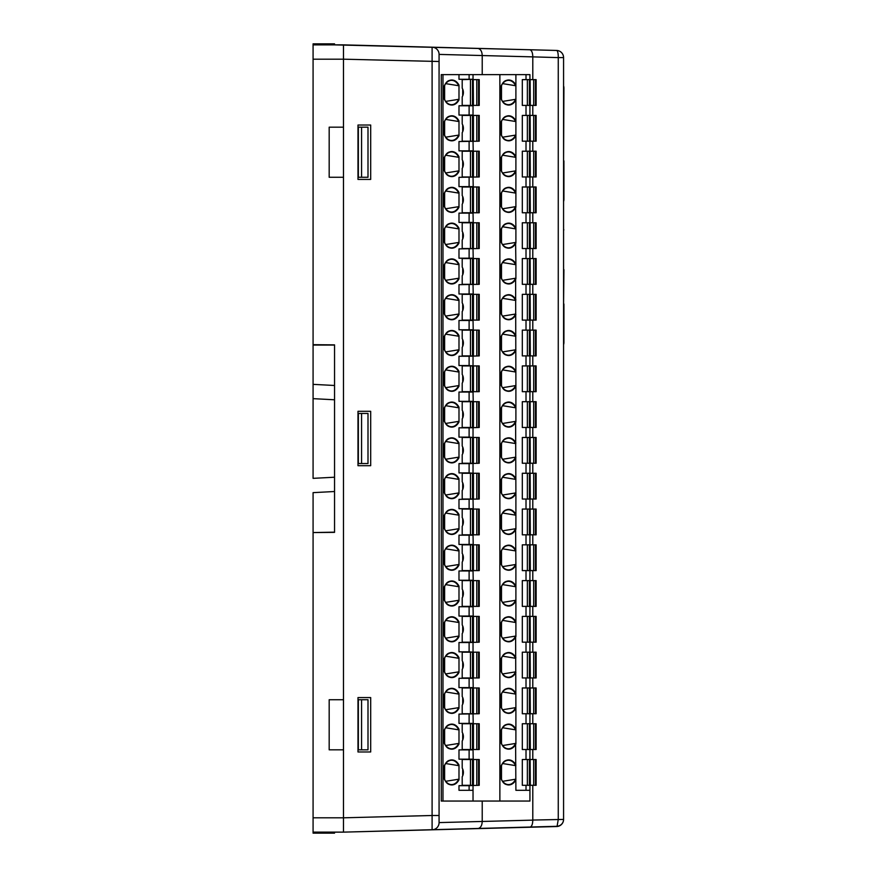 <?xml version="1.0" encoding="UTF-8"?>
<svg xmlns="http://www.w3.org/2000/svg" width="877" height="877" viewBox="0 0 877 877"><rect width="100%" height="100%" fill="white"/><g stroke="black" fill="none" stroke-linecap="round" stroke-linejoin="round"><path stroke-width="1.32" d="M313.078 43.85L313.078 44.87L334.543 44.87L334.543 43.85L313.078 43.85M439.07 61.5L439.07 815.5L432.098 815.5L432.098 47.194A7.159 7.159 0 0 1 439.07 54.352L439.07 61.5L343.488 59.187L313.078 59.187L313.078 44.87L343.488 44.87L343.488 127.176L329.182 127.176L329.182 177.275L343.488 177.275L343.488 699.725L329.182 699.725L329.182 749.824L343.488 749.824L343.488 832.13L313.078 832.13L313.078 833.15L334.543 833.15L334.543 832.13M334.543 532.372L313.078 532.558L313.078 817.813L343.488 817.813L432.098 815.5L432.098 829.806L343.488 832.13L343.488 817.813M334.543 344.869L313.078 344.683L313.078 59.187M313.078 345.078L334.543 345.078L334.543 385.485L313.078 384.356L313.078 398.651L313.078 344.683M313.078 532.558L334.543 532.164L334.543 477.22L313.078 478.349L313.078 398.651L334.543 399.78L334.543 385.485M313.078 832.13L313.078 817.813M325.608 344.793L323.383 344.771M325.608 532.449L323.383 532.471M334.543 44.87L529.752 49.748C531.67 50.219 532.69 52.598 532.788 56.873L482.218 55.547C482.01 51.261 480.497 48.871 477.68 48.388M343.488 59.187L343.488 44.87L556.632 50.46A7.126 7.126 0 0 1 563.571 57.575L563.571 57.608A7.159 7.159 0 0 0 556.599 50.449A7.159 1.853 91.5 0 1 558.265 57.608L532.788 56.873M334.543 491.515L313.078 492.644L313.078 532.164M334.543 477.22L334.543 399.78M563.571 269.656L563.571 230.651M563.922 269.656L563.571 304.012M563.922 304.012L563.922 343.017M563.571 229.182A3.223 3.223 0 0 1 563.845 229.938L563.571 229.938M563.571 343.729L563.845 343.729A3.223 3.223 0 0 1 563.571 344.497M563.922 87.525L563.571 160.875M563.922 160.875L563.922 199.879M563.571 200.592L563.845 200.592A3.223 3.223 0 0 1 563.571 201.359M563.571 86.045A3.223 3.223 0 0 1 563.845 86.801L563.571 86.801M445.768 369.93L458.715 372.001L458.989 371.431L458.989 386.154A12.519 8.858 -90 0 1 449.09 390.703A12.519 8.858 -90 0 1 442.973 378.798L442.973 801.052L441.284 801.052L441.284 74.633L442.973 74.633L442.973 343.017A12.519 8.858 -90 0 1 449.09 331.1A12.519 8.858 -90 0 1 458.989 335.65L458.989 350.372A12.519 8.858 -90 0 1 449.09 354.922A12.519 8.858 -90 0 1 442.973 343.017A12.168 8.606 90 0 0 451.578 355.174A12.168 8.606 90 0 0 458.715 349.802L445.768 351.874M445.768 763.56L458.715 765.632A12.168 8.606 90 0 0 451.578 760.26A12.168 8.606 90 0 0 442.973 772.418L442.973 772.418A12.519 8.858 -90 0 1 449.09 760.512A12.519 8.858 -90 0 1 458.989 765.062L458.989 779.785A12.519 8.858 -90 0 1 449.09 784.334A12.519 8.858 -90 0 1 442.973 772.418A12.168 8.606 90 0 0 451.578 784.586A12.168 8.606 90 0 0 458.715 779.214L445.768 781.286M445.768 727.767L458.715 729.839A12.168 8.606 90 0 0 451.578 724.468A12.168 8.606 90 0 0 442.973 736.636L442.973 736.636A12.519 8.858 -90 0 1 449.09 724.731A12.519 8.858 -90 0 1 458.989 729.269L458.989 744.003A12.519 8.858 -90 0 1 449.09 748.552A12.519 8.858 -90 0 1 442.973 736.636A12.168 8.606 90 0 0 451.578 748.805A12.168 8.606 90 0 0 458.715 743.433L458.989 744.003M445.768 691.986L458.715 694.058A12.168 8.606 90 0 0 451.578 688.686A12.168 8.606 90 0 0 442.973 700.855L442.973 700.855A12.519 8.858 -90 0 1 449.09 688.938A12.519 8.858 -90 0 1 458.989 693.488L458.989 708.221A12.519 8.858 -90 0 1 449.09 712.76A12.519 8.858 -90 0 1 442.973 700.855A12.168 8.606 90 0 0 451.578 713.023A12.168 8.606 90 0 0 458.715 707.651L445.768 709.723M445.768 656.204L458.715 658.276A12.168 8.606 90 0 0 451.578 652.905A12.168 8.606 90 0 0 442.973 665.073L442.973 665.073A12.519 8.858 -90 0 1 449.09 653.157A12.519 8.858 -90 0 1 458.989 657.706L458.989 672.429A12.519 8.858 -90 0 1 449.09 676.978A12.519 8.858 -90 0 1 442.973 665.073A12.168 8.606 90 0 0 451.578 677.23A12.168 8.606 90 0 0 458.715 671.859L458.989 672.429M445.768 620.423L458.715 622.495A12.168 8.606 90 0 0 451.578 617.123A12.168 8.606 90 0 0 442.973 629.28L442.973 629.28A12.519 8.858 -90 0 1 449.09 617.375A12.519 8.858 -90 0 1 458.989 621.925L458.989 636.647A12.519 8.858 -90 0 1 449.09 641.197A12.519 8.858 -90 0 1 442.973 629.28A12.168 8.606 90 0 0 451.578 641.449A12.168 8.606 90 0 0 458.715 636.077L445.768 638.149M445.768 584.63L458.715 586.702A12.168 8.606 90 0 0 451.578 581.33A12.168 8.606 90 0 0 442.973 593.499L442.973 593.499A12.519 8.858 -90 0 1 449.09 581.594A12.519 8.858 -90 0 1 458.989 586.143L458.989 600.866A12.519 8.858 -90 0 1 449.09 605.415A12.519 8.858 -90 0 1 442.973 593.499A12.168 8.606 90 0 0 451.578 605.667A12.168 8.606 90 0 0 458.715 600.296L445.768 602.367M445.768 548.849L458.715 550.92A12.168 8.606 90 0 0 451.578 545.549A12.168 8.606 90 0 0 442.973 557.717L442.973 557.717A12.519 8.858 -90 0 1 449.09 545.801A12.519 8.858 -90 0 1 458.989 550.35L458.989 565.084A12.519 8.858 -90 0 1 449.09 569.622A12.519 8.858 -90 0 1 442.973 557.717A12.168 8.606 90 0 0 451.578 569.886A12.168 8.606 90 0 0 458.715 564.514L445.768 566.586M445.768 513.067L458.715 515.139A12.168 8.606 90 0 0 451.578 509.767A12.168 8.606 90 0 0 442.973 521.936L442.973 521.936A12.519 8.858 -90 0 1 449.09 510.019A12.519 8.858 -90 0 1 458.989 514.569L458.989 529.291A12.519 8.858 -90 0 1 449.09 533.841A12.519 8.858 -90 0 1 442.973 521.936A12.168 8.606 90 0 0 451.578 534.104A12.168 8.606 90 0 0 458.715 528.721L458.989 529.291M445.768 477.285L458.715 479.357A12.168 8.606 90 0 0 451.578 473.986A12.168 8.606 90 0 0 442.973 486.143L442.973 486.143A12.519 8.858 -90 0 1 449.09 474.238A12.519 8.858 -90 0 1 458.989 478.787L458.989 493.51A12.519 8.858 -90 0 1 449.09 498.059A12.519 8.858 -90 0 1 442.973 486.143A12.168 8.606 90 0 0 451.578 498.311A12.168 8.606 90 0 0 458.715 492.94L458.989 493.51M445.768 441.493L458.715 443.576A12.168 8.606 90 0 0 451.578 438.193A12.168 8.606 90 0 0 442.973 450.361L442.973 450.361A12.519 8.858 -90 0 1 449.09 438.456A12.519 8.858 -90 0 1 458.989 443.006L458.989 457.728A12.519 8.858 -90 0 1 449.09 462.278A12.519 8.858 -90 0 1 442.973 450.361A12.168 8.606 90 0 0 451.578 462.53A12.168 8.606 90 0 0 458.715 457.158L445.768 459.23M445.768 405.711L458.715 407.783A12.168 8.606 90 0 0 451.578 402.411A12.168 8.606 90 0 0 442.973 414.58L442.973 414.58A12.519 8.858 -90 0 1 449.09 402.664A12.519 8.858 -90 0 1 458.989 407.213L458.989 421.947A12.519 8.858 -90 0 1 449.09 426.496A12.519 8.858 -90 0 1 442.973 414.58A12.168 8.606 90 0 0 451.578 426.748A12.168 8.606 90 0 0 458.715 421.377L445.768 423.448M458.715 372.001A12.168 8.606 90 0 0 451.578 366.63A12.168 8.606 90 0 0 442.973 378.798L442.973 343.017A12.168 8.606 90 0 1 451.578 330.848C440.802 329.281 440.802 356.742 451.578 355.174M445.768 298.355L458.715 300.438A12.168 8.606 90 0 0 451.578 295.056A12.168 8.606 90 0 0 442.973 307.224L442.973 307.224A12.519 8.858 -90 0 1 449.09 295.319A12.519 8.858 -90 0 1 458.989 299.868L458.989 314.591A12.519 8.858 -90 0 1 449.09 319.14A12.519 8.858 -90 0 1 442.973 307.224A12.168 8.606 90 0 0 451.578 319.392A12.168 8.606 90 0 0 458.715 314.021L458.989 314.591M458.989 278.809A12.519 8.858 -90 0 1 449.09 283.359A12.519 8.858 -90 0 1 442.973 271.442L442.973 271.442A12.519 8.858 -90 0 1 449.09 259.526A12.519 8.858 -90 0 1 458.989 264.076L458.989 278.809L458.715 278.239L445.768 280.311M458.989 243.017A12.519 8.858 -90 0 1 449.09 247.566A12.519 8.858 -90 0 1 442.973 235.661L442.973 235.661A12.519 8.858 -90 0 1 449.09 223.745A12.519 8.858 -90 0 1 458.989 228.294L458.989 243.017L458.715 242.447L445.768 244.53M458.989 192.512L458.989 207.235A12.519 8.858 -90 0 1 449.09 211.785A12.519 8.858 -90 0 1 442.973 199.879L442.973 199.879A12.519 8.858 -90 0 1 449.09 187.963A12.519 8.858 -90 0 1 458.989 192.512L458.715 193.083A12.168 8.606 90 0 0 451.578 187.711A12.168 8.606 90 0 0 442.973 199.879A12.168 8.606 90 0 0 451.578 212.037A12.168 8.606 90 0 0 458.715 206.665L445.768 208.737M458.989 171.453L458.989 156.731A12.519 8.858 90 0 0 449.09 152.181A12.519 8.858 90 0 0 442.973 164.087L442.973 164.087A12.519 8.858 90 0 0 449.09 176.003A12.519 8.858 90 0 0 458.989 171.453L458.715 170.883L445.768 172.955M458.989 135.672L458.989 120.938A12.519 8.858 90 0 0 449.09 116.4A12.519 8.858 90 0 0 442.973 128.305L442.973 128.305A12.519 8.858 90 0 0 449.09 140.221A12.519 8.858 90 0 0 458.989 135.672L458.715 135.102L445.768 137.174M458.989 99.89L458.989 85.157A12.519 8.858 90 0 0 449.09 80.607A12.519 8.858 90 0 0 442.973 92.523L442.973 92.523A12.519 8.858 90 0 0 449.09 104.429A12.519 8.858 90 0 0 458.989 99.89L458.715 99.32L445.768 101.392M469.118 105.766L469.118 115.062L473.032 115.062L473.032 105.766L458.989 105.766L458.989 115.062L469.118 115.062M502.674 119.425L515.61 121.508L515.895 120.938A12.519 8.858 90 0 0 508.101 115.808A12.519 8.858 90 0 0 499.868 128.305L499.868 92.523A12.519 8.858 90 0 0 509.351 105.021A12.519 8.858 90 0 0 515.895 99.89L515.895 207.235A12.519 8.858 -90 0 1 505.985 211.785A12.519 8.858 -90 0 1 499.868 199.879L499.868 128.305A12.519 8.858 90 0 0 509.351 140.802A12.519 8.858 90 0 0 515.895 135.672L515.61 135.102L502.674 137.185M502.674 226.77L515.61 228.864L515.895 228.294L515.61 206.665L502.674 208.759M442.973 801.052L499.868 801.052L499.868 235.661A12.519 8.858 90 0 1 505.985 223.745A12.519 8.858 90 0 1 515.895 228.294L515.895 243.017A12.519 8.858 -90 0 1 505.985 247.566A12.519 8.858 -90 0 1 499.868 235.661L499.868 199.879A12.519 8.858 -90 0 1 505.985 187.963A12.519 8.858 -90 0 1 515.895 192.512L515.61 193.083L502.674 190.989M502.674 262.563L515.61 264.646L515.895 264.076L515.61 242.458L502.674 244.54M515.61 264.646A12.168 8.606 90 0 0 508.474 259.274A12.168 8.606 90 0 0 499.868 271.442A12.519 8.858 90 0 1 505.985 259.526A12.519 8.858 90 0 1 515.895 264.076L515.895 278.809A12.519 8.858 -90 0 1 505.985 283.359A12.519 8.858 -90 0 1 499.868 271.442A12.168 8.606 90 0 0 508.474 283.611A12.168 8.606 90 0 0 515.61 278.239L515.895 386.154L515.61 385.595L502.674 387.678M502.674 405.7L515.61 407.783A12.168 8.606 90 0 0 508.474 402.411A12.168 8.606 90 0 0 499.868 414.58A12.519 8.858 90 0 0 505.985 426.496A12.519 8.858 90 0 0 515.895 421.947L515.895 386.154A12.519 8.858 90 0 1 505.985 390.703A12.519 8.858 90 0 1 499.868 378.798A12.168 8.606 90 0 0 508.474 390.967A12.168 8.606 90 0 0 515.61 385.595M515.61 407.783L515.895 407.213A12.519 8.858 90 0 0 505.985 402.664A12.519 8.858 90 0 0 499.868 414.58A12.168 8.606 90 0 0 508.474 426.748A12.168 8.606 90 0 0 515.61 421.377L515.895 493.51L515.61 492.94L502.674 495.034M502.674 513.045L515.61 515.139L515.895 514.569A12.519 8.858 90 0 0 505.985 510.019A12.519 8.858 90 0 0 499.868 521.936A12.519 8.858 90 0 0 505.985 533.841A12.519 8.858 90 0 0 515.895 529.291L515.895 493.51A12.519 8.858 90 0 1 505.985 498.059A12.519 8.858 90 0 1 499.868 486.143A12.168 8.606 90 0 0 508.474 498.311A12.168 8.606 90 0 0 515.61 492.94M515.61 515.139A12.168 8.606 90 0 0 508.474 509.767A12.168 8.606 90 0 0 499.868 521.936A12.168 8.606 90 0 0 508.474 534.104A12.168 8.606 90 0 0 515.61 528.721L515.895 565.084L515.61 564.514L502.674 566.597M502.674 620.401L515.61 622.495A12.168 8.606 90 0 0 508.474 617.123A12.168 8.606 90 0 0 499.868 629.28A12.519 8.858 90 0 0 505.985 641.197A12.519 8.858 90 0 0 515.895 636.647L515.895 565.084A12.519 8.858 90 0 1 505.985 569.622A12.519 8.858 90 0 1 499.868 557.717A12.168 8.606 90 0 0 508.474 569.886A12.168 8.606 90 0 0 515.61 564.514M515.61 622.495L515.895 621.925A12.519 8.858 90 0 0 505.985 617.375A12.519 8.858 90 0 0 499.868 629.28A12.168 8.606 90 0 0 508.474 641.449A12.168 8.606 90 0 0 515.61 636.077L515.895 708.221L515.61 707.651L502.674 709.734M502.674 727.757L515.61 729.839L515.895 729.269A12.519 8.858 90 0 0 505.985 724.731A12.519 8.858 90 0 0 499.868 736.636A12.519 8.858 90 0 0 505.985 748.552A12.519 8.858 90 0 0 515.895 744.003L515.895 708.221A12.519 8.858 90 0 1 505.985 712.76A12.519 8.858 90 0 1 499.868 700.855A12.168 8.606 90 0 0 508.474 713.023A12.168 8.606 90 0 0 515.61 707.651M515.61 729.839A12.168 8.606 90 0 0 508.474 724.468A12.168 8.606 90 0 0 499.868 736.636A12.168 8.606 90 0 0 508.474 748.805A12.168 8.606 90 0 0 515.61 743.433L515.895 790.309L526.014 790.309L526.014 785.299M526.014 790.309L529.927 790.309L529.905 759.537L522.308 759.537L522.308 785.299L536.132 785.299L536.132 759.537L529.905 759.537L529.927 749.517L536.132 749.517L536.132 723.755L529.905 723.755L529.927 713.735L536.132 713.735L536.132 687.974L529.905 687.974L529.927 677.954L536.132 677.954L536.132 652.192L529.905 652.192L529.927 642.172L536.132 642.172L536.132 616.399L529.905 616.399L529.927 606.38L536.132 606.38L536.132 580.618L529.905 580.618L529.927 570.598L536.132 570.598L536.132 544.836L529.905 544.836L529.927 534.817L536.132 534.817L536.132 509.055L529.905 509.055L529.927 499.035L536.132 499.035L536.132 473.262L529.905 473.262L529.927 463.242L536.132 463.242L536.132 437.48L529.905 437.48L529.927 427.461L536.132 427.461L536.132 401.699L529.905 401.699L529.927 391.679L536.132 391.679L536.132 365.917L529.905 365.917L529.927 355.898L536.132 355.898L536.132 330.125L529.905 330.125L529.927 320.105L536.132 320.105L536.132 294.343L529.905 294.343L529.927 284.323L536.132 284.323L536.132 258.562L529.905 258.562L529.927 248.542L536.132 248.542L536.132 222.78L529.905 222.78L529.927 212.76L536.132 212.76L536.132 186.987L529.905 186.987L529.927 176.968L536.132 176.968L536.132 151.206L529.905 151.206L529.927 141.186L536.132 141.186L536.132 115.424L529.905 115.424L529.927 105.404L536.132 105.404L536.132 79.643L529.905 79.643L529.927 74.633L515.895 74.633L515.895 99.89L515.61 99.32L502.674 101.403M526.014 759.537L526.014 749.517M522.308 723.755L522.308 749.517L529.905 749.517L529.905 723.755L522.308 723.755M526.014 723.755L526.014 713.735M522.308 687.974L522.308 713.735L529.905 713.735L529.905 687.974L522.308 687.974M526.014 687.974L526.014 677.954M522.308 652.192L522.308 677.954L529.905 677.954L529.905 652.192L522.308 652.192M526.014 652.192L526.014 642.172M522.308 616.399L522.308 642.172L529.905 642.172L529.905 616.399L522.308 616.399M526.014 616.399L526.014 606.38M522.308 580.618L522.308 606.38L529.905 606.38L529.905 580.618L522.308 580.618M526.014 580.618L526.014 570.598M522.308 544.836L522.308 570.598L529.905 570.598L529.905 544.836L522.308 544.836M526.014 544.836L526.014 534.817M522.308 509.055L522.308 534.817L529.905 534.817L529.905 509.055L522.308 509.055M526.014 509.055L526.014 499.035M522.308 473.262L522.308 499.035L529.905 499.035L529.905 473.262L522.308 473.262M526.014 473.262L526.014 463.242M522.308 437.48L522.308 463.242L529.905 463.242L529.905 437.48L522.308 437.48M526.014 437.48L526.014 427.461M522.308 401.699L522.308 427.461L529.905 427.461L529.905 401.699L522.308 401.699M526.014 401.699L526.014 391.679M522.308 365.917L522.308 391.679L529.905 391.679L529.905 365.917L522.308 365.917M526.014 365.917L526.014 355.898M522.308 330.125L522.308 355.898L529.905 355.898L529.905 330.125L522.308 330.125M526.014 330.125L526.014 320.105M522.308 294.343L522.308 320.105L529.905 320.105L529.905 294.343L522.308 294.343M526.014 294.343L526.014 284.323M522.308 258.562L522.308 284.323L529.905 284.323L529.905 258.562L522.308 258.562M526.014 258.562L526.014 248.542M522.308 222.78L522.308 248.542L529.905 248.542L529.905 222.78L522.308 222.78M526.014 222.78L526.014 212.76M522.308 186.987L522.308 212.76L529.905 212.76L529.905 186.987L522.308 186.987M526.014 186.987L526.014 176.968M522.308 151.206L522.308 176.968L529.905 176.968L529.905 151.206L522.308 151.206M526.014 151.206L526.014 141.186M522.308 115.424L522.308 141.186L529.905 141.186L529.905 115.424L522.308 115.424M526.014 115.424L526.014 105.404M522.308 79.643L522.308 105.404L529.905 105.404L529.905 79.643L522.308 79.643M526.014 79.643L526.014 74.633M469.118 141.548L469.118 150.855L458.989 150.855L458.989 141.548L479.237 141.186L479.237 115.424L473.427 115.424L473.427 141.186M473.218 151.206L473.032 141.548M469.118 177.329L469.118 186.637L458.989 186.637L458.989 177.329L479.237 176.968L479.237 151.206L473.427 151.206L473.427 176.968M473.218 186.987L473.032 177.329M473.218 222.78L473.032 212.76L479.237 212.76L479.237 186.987L473.427 186.987L473.427 212.76M469.118 248.904L469.118 258.2L458.989 258.2L458.989 248.904L479.237 248.542L479.237 222.78L473.427 222.78L473.427 248.542M473.218 258.562L473.032 248.904M469.118 284.685L469.118 293.992L458.989 293.992L458.989 284.685L479.237 284.323L479.237 258.562L473.427 258.562L473.427 284.323M473.218 294.343L473.032 284.685M473.218 330.125L473.032 320.105L479.237 320.105L479.237 294.343L473.427 294.343L473.427 320.105M473.218 365.917L469.118 365.556L469.118 356.248L479.237 355.898L479.237 330.125L473.427 330.125L473.427 355.898M473.218 401.699L473.032 391.679L479.237 391.679L479.237 365.917L473.427 365.917L473.427 391.679M473.218 437.48L469.118 437.119L469.118 427.823L479.237 427.461L479.237 401.699L473.427 401.699L473.427 427.461M473.218 473.262L469.118 472.911L469.118 463.604L479.237 463.242L479.237 437.48L473.427 437.48L473.427 463.242M469.118 499.386L469.118 508.693L458.989 508.693L458.989 499.386L479.237 499.035L479.237 473.262L473.427 473.262L473.427 499.035M473.218 509.055L473.032 499.386M473.218 544.836L473.032 534.817L479.237 534.817L479.237 509.055L473.427 509.055L473.427 534.817M473.218 580.618L473.032 570.598L479.237 570.598L479.237 544.836L473.427 544.836L473.427 570.598M473.218 616.399L473.032 606.38L479.237 606.38L479.237 580.618L473.427 580.618L473.427 606.38M473.218 652.192L469.118 651.83L469.118 642.523L479.237 642.172L479.237 616.399L473.427 616.399L473.427 642.172M473.218 687.974L473.032 677.954L479.237 677.954L479.237 652.192L473.427 652.192L473.427 677.954M469.118 714.097L469.118 723.393L458.989 723.393L458.989 714.097L479.237 713.735L479.237 687.974L473.427 687.974L473.427 713.735M473.218 723.755L473.032 714.097M473.218 759.537L473.032 749.517L479.237 749.517L479.237 723.755L473.427 723.755L473.427 749.517M473.032 801.052L473.032 790.309L469.118 790.309L469.118 785.66L479.237 785.299L479.237 759.537L473.427 759.537L473.427 785.299M515.895 74.633L499.868 74.633L499.868 92.523A12.168 8.606 90 0 0 508.474 104.692A12.168 8.606 90 0 0 509.077 104.659A12.168 8.606 90 0 0 515.61 99.32M499.868 74.633L458.989 74.633L458.989 79.281L473.032 79.281L462.201 79.643L462.201 88.193A6.446 4.549 -90 0 1 463.385 92.523A6.446 4.549 -90 0 1 462.201 96.843L462.201 105.404L479.237 105.404L479.237 79.643L473.01 79.643L473.032 105.766M462.705 89.158L462.705 95.889M469.118 785.66L458.989 785.66L458.989 790.309L469.118 790.309M473.032 749.879L458.989 749.879L458.989 759.186L473.032 759.186M473.032 678.305L458.989 678.305L458.989 687.612L473.032 687.612M469.118 642.523L458.989 642.523L458.989 651.83L469.118 651.83M469.118 616.049L458.989 616.049L458.989 606.741L469.118 606.741L469.118 616.049L473.032 616.049M469.118 580.256L458.989 580.256L458.989 570.96L469.118 570.96L469.118 580.256L473.032 580.256M473.032 535.167L458.989 535.167L458.989 544.474L473.032 544.474M469.118 463.604L458.989 463.604L458.989 472.911L469.118 472.911M469.118 427.823L458.989 427.823L458.989 437.119L469.118 437.119M469.118 401.337L458.989 401.337L458.989 392.041L469.118 392.041L469.118 401.337L473.032 401.337M469.118 356.248L458.989 356.248L458.989 365.556L469.118 365.556M473.032 320.467L458.989 320.467L458.989 329.774L473.032 329.774M469.118 222.418L458.989 222.418L458.989 213.111L469.118 213.111L469.118 222.418L473.032 222.418M458.989 74.633L442.973 74.633M462.201 186.987L462.201 195.549A6.446 4.549 90 0 1 462.201 204.198L462.201 212.76L473.01 212.76L473.01 186.987L462.201 186.987M462.705 196.503L462.705 203.245M462.201 168.417L462.201 176.968L473.01 176.968L473.01 151.206L462.201 151.206L462.201 159.767A6.446 4.549 -90 0 1 463.385 164.087A6.446 4.549 -90 0 1 462.201 168.417M462.705 160.721L462.705 167.463M462.201 132.624L462.201 141.186L473.01 141.186L473.01 115.424L462.201 115.424L462.201 123.986A6.446 4.549 -90 0 1 463.385 128.305A6.446 4.549 -90 0 1 462.201 132.624M462.705 124.94L462.705 131.671M462.201 418.899L462.201 427.461L473.01 427.461L473.01 401.699L462.201 401.699L462.201 410.261A6.446 4.549 -90 0 1 462.201 418.899M462.705 411.214L462.705 417.945M462.201 239.98L462.201 248.542L473.01 248.542L473.01 222.78L462.201 222.78L462.201 231.331A6.446 4.549 -90 0 1 462.201 239.98M462.705 232.295L462.705 239.026M462.201 311.554L462.201 320.105L473.01 320.105L473.01 294.343L462.201 294.343L462.201 302.905A6.446 4.549 -90 0 1 462.201 311.554M462.705 303.859L462.705 310.601M462.201 347.336L462.201 355.898L473.01 355.898L473.01 330.125L462.201 330.125L462.201 338.686A6.446 4.549 -90 0 1 462.201 347.336M462.705 339.64L462.705 346.382M462.201 383.117L462.201 391.679L473.01 391.679L473.01 365.917L462.201 365.917L462.201 374.468A6.446 4.549 -90 0 1 462.201 383.117M462.705 375.422L462.705 382.164M462.201 275.762L462.201 284.323L473.01 284.323L473.01 258.562L462.201 258.562L462.201 267.123A6.446 4.549 -90 0 1 462.201 275.762M462.705 268.077L462.705 274.808M462.201 633.611L462.201 642.172L473.01 642.172L473.01 616.399L462.201 616.399L462.201 624.961A6.446 4.549 -90 0 1 462.201 633.611M462.705 625.915L462.705 632.657M462.201 454.692L462.201 463.242L473.01 463.242L473.01 437.48L462.201 437.48L462.201 446.042A6.446 4.549 -90 0 1 462.201 454.692M462.705 446.996L462.705 453.727M462.201 526.255L462.201 534.817L473.01 534.817L473.01 509.055L462.201 509.055L462.201 517.605A6.446 4.549 -90 0 1 462.201 526.255M462.705 518.559L462.705 525.301M462.201 597.829L462.201 606.38L473.01 606.38L473.01 580.618L462.201 580.618L462.201 589.18A6.446 4.549 -90 0 1 462.201 597.829M462.705 590.133L462.705 596.864M462.201 562.036L462.201 570.598L473.01 570.598L473.01 544.836L462.201 544.836L462.201 553.398A6.446 4.549 -90 0 1 462.201 562.036M462.705 554.352L462.705 561.083M462.201 490.473L462.201 499.035L473.01 499.035L473.01 473.262L462.201 473.262L462.201 481.824A6.446 4.549 -90 0 1 462.201 490.473M462.705 482.778L462.705 489.519M462.201 740.966L462.201 749.517L473.01 749.517L473.01 723.755L462.201 723.755L462.201 732.317A6.446 4.549 -90 0 1 462.201 740.966M462.705 733.271L462.705 740.002M462.201 669.392L462.201 677.954L473.01 677.954L473.01 652.192L462.201 652.192L462.201 660.743A6.446 4.549 -90 0 1 462.201 669.392M462.705 661.697L462.705 668.438M462.201 705.174L462.201 713.735L473.01 713.735L473.01 687.974L462.201 687.974L462.201 696.535A6.446 4.549 -90 0 1 462.201 705.174M462.705 697.489L462.705 704.22M462.201 776.748L462.201 785.299L473.01 785.299L473.01 759.537L462.201 759.537L462.201 768.099A6.446 4.549 -90 0 1 462.201 776.748M462.705 769.052L462.705 775.794M529.927 790.309L529.927 801.052L499.868 801.052M500.789 87.349L500.789 97.698M443.883 87.349L443.883 97.698M501.491 99.441L501.491 85.606M502.674 83.633L515.61 85.727L515.895 85.157A12.519 8.858 90 0 0 508.101 80.026A12.519 8.858 90 0 0 499.868 92.523A12.168 8.606 90 0 1 507.871 80.388A12.168 8.606 90 0 1 508.474 80.355A12.168 8.606 90 0 1 515.61 85.727M530.114 79.643L530.322 105.404M444.628 99.518L444.628 85.518M445.768 83.655L458.715 85.727A12.168 8.606 90 0 0 451.578 80.355A12.168 8.606 90 0 0 450.975 80.388A12.168 8.606 90 0 0 442.973 92.523A12.168 8.606 90 0 0 451.578 104.692A12.168 8.606 90 0 0 452.181 104.659A12.168 8.606 90 0 0 458.715 99.32M473.218 79.643L473.427 105.404M473.032 74.633L473.032 79.281M469.118 74.633L469.118 79.281M458.989 85.157L458.715 85.727M443.926 409.274L443.926 419.886M444.628 421.574L444.628 407.586M530.114 401.699L530.322 427.461M500.789 409.406L500.789 419.754M473.032 427.823L473.032 437.119M501.491 421.497L501.491 407.662M515.61 421.377L502.674 423.459M458.715 421.377L458.989 421.947M458.715 407.783L458.989 407.213M473.032 392.041L469.118 392.041M443.926 230.355L443.926 240.967M444.628 242.655L444.628 228.656M445.768 226.792L458.715 228.864L458.989 228.294M500.789 230.487L500.789 240.835M501.491 242.578L501.491 228.744M530.114 222.78L530.322 248.542M469.118 258.2L473.032 258.2M458.989 264.076L458.715 264.646L445.768 262.574M444.628 278.437L444.628 264.448M530.114 258.562L530.322 284.323M501.491 278.36L501.491 264.525M515.61 278.239L502.674 280.322M443.926 266.137L443.926 276.748M500.789 266.268L500.789 276.617M443.926 337.7L443.926 348.322M444.628 350.011L444.628 336.012M445.768 334.148L458.715 336.22L458.989 335.65M530.114 330.125L530.322 355.898M500.789 337.831L500.789 348.191M473.032 356.248L473.032 365.556M501.491 349.923L501.491 336.099M502.674 334.126L515.61 336.22A12.168 8.606 90 0 0 508.474 330.848A12.168 8.606 90 0 0 499.868 343.017A12.519 8.858 90 0 0 505.985 354.922A12.519 8.858 90 0 0 515.895 350.372L515.61 349.802L502.674 351.896M458.715 349.802L458.989 350.372M508.474 330.848C497.697 329.281 497.697 356.742 508.474 355.174A12.168 8.606 90 0 1 499.868 343.017A12.519 8.858 90 0 1 505.985 331.1A12.519 8.858 90 0 1 515.895 335.65L515.61 336.22M515.895 371.431L515.61 372.001A12.168 8.606 90 0 0 508.474 366.63A12.168 8.606 90 0 0 499.868 378.798A12.519 8.858 90 0 1 505.985 366.882A12.519 8.858 90 0 1 515.895 371.431M502.674 369.908L515.61 372.001M501.491 385.716L501.491 371.881M530.114 365.917L530.322 391.679M458.989 371.431A12.519 8.858 -90 0 0 449.09 366.882A12.519 8.858 -90 0 0 442.973 378.798A12.168 8.606 90 0 0 451.578 390.967A12.168 8.606 90 0 0 458.715 385.584L458.989 386.154M444.628 385.792L444.628 371.793M458.715 385.584L445.768 387.667M500.789 373.624L500.789 383.973M443.926 373.492L443.926 384.104M469.118 293.992L473.032 293.992M515.61 314.021L515.895 314.591A12.519 8.858 90 0 1 505.985 319.14A12.519 8.858 90 0 1 499.868 307.224A12.168 8.606 90 0 0 508.474 319.392A12.168 8.606 90 0 0 515.61 314.021L502.674 316.115M502.674 298.344L515.61 300.438L515.895 299.868A12.519 8.858 90 0 0 505.985 295.319A12.519 8.858 90 0 0 499.868 307.224A12.168 8.606 90 0 1 508.474 295.056C497.697 293.499 497.697 320.96 508.474 319.392M501.491 314.141L501.491 300.307M530.114 294.343L530.322 320.105M458.715 300.438L458.989 299.868M444.628 314.229L444.628 300.23M458.715 314.021L445.768 316.093M469.118 320.467L469.118 329.774M500.789 302.05L500.789 312.398M443.926 301.918L443.926 312.53M443.926 623.975L443.926 634.597M444.628 636.285L444.628 622.286M530.114 616.399L530.322 642.172M500.789 624.106L500.789 634.455M473.032 642.523L473.032 651.83M501.491 636.198L501.491 622.363M515.61 636.077L502.674 638.171M458.715 636.077L458.989 636.647M458.715 622.495L458.989 621.925M473.032 606.741L469.118 606.741M443.926 445.056L443.926 455.667M444.628 457.366L444.628 443.367M530.114 437.48L530.322 463.242M500.789 445.187L500.789 455.536M473.032 463.604L473.032 472.911M501.491 457.279L501.491 443.444M502.674 441.482L515.61 443.565L515.895 443.006A12.519 8.858 90 0 0 505.985 438.456A12.519 8.858 90 0 0 499.868 450.361A12.519 8.858 90 0 0 505.985 462.278A12.519 8.858 90 0 0 515.895 457.728L515.61 457.158L502.674 459.252M458.715 457.158L458.989 457.728M458.715 443.576L458.989 443.006M515.895 478.787L515.61 479.357A12.168 8.606 90 0 0 508.474 473.986A12.168 8.606 90 0 0 499.868 486.143A12.519 8.858 90 0 1 505.985 474.238A12.519 8.858 90 0 1 515.895 478.787M502.674 477.263L515.61 479.357M501.491 493.06L501.491 479.237M530.114 473.262L530.322 499.035M458.715 479.357L458.989 478.787M444.628 493.148L444.628 479.149M458.715 492.94L445.768 495.012M500.789 480.969L500.789 491.328M443.926 480.837L443.926 491.46M443.926 588.193L443.926 598.805M444.628 600.504L444.628 586.505M530.114 580.618L530.322 606.38M500.789 588.324L500.789 598.673M501.491 600.416L501.491 586.581M502.674 584.619L515.61 586.702A12.168 8.606 90 0 0 508.474 581.33A12.168 8.606 90 0 0 499.868 593.499A12.519 8.858 90 0 0 505.985 605.415A12.519 8.858 90 0 0 515.895 600.866L515.61 600.296L502.674 602.389M458.715 600.296L458.989 600.866M458.715 586.702L458.989 586.143M508.474 581.33C497.697 579.774 497.697 607.235 508.474 605.667A12.168 8.606 90 0 1 499.868 593.499A12.519 8.858 90 0 1 505.985 581.594A12.519 8.858 90 0 1 515.895 586.143L515.61 586.702M473.032 570.96L469.118 570.96M443.926 552.411L443.926 563.023M444.628 564.711L444.628 550.723M530.114 544.836L530.322 570.598M500.789 552.543L500.789 562.891M501.491 564.635L501.491 550.8M502.674 548.838L515.61 550.92A12.168 8.606 90 0 0 508.474 545.549A12.168 8.606 90 0 0 499.868 557.717A12.519 8.858 90 0 1 505.985 545.801A12.519 8.858 90 0 1 515.895 550.35L515.61 550.92M458.715 564.514L458.989 565.084M458.715 550.92L458.989 550.35M469.118 508.693L473.032 508.693M501.491 528.853L501.491 515.018M515.61 528.721L502.674 530.815M530.114 509.055L530.322 534.817M458.715 515.139L458.989 514.569M444.628 528.93L444.628 514.931M458.715 528.721L445.768 530.804M469.118 535.167L469.118 544.474M500.789 516.761L500.789 527.11M443.926 516.63L443.926 527.241M443.926 767.112L443.926 777.724M444.628 779.423L444.628 765.424M530.114 759.537L530.322 785.299M500.789 767.243L500.789 777.592M473.032 785.66L473.032 790.309M501.491 779.335L501.491 765.5M502.674 763.538L515.61 765.632A12.168 8.606 90 0 0 508.474 760.26A12.168 8.606 90 0 0 499.868 772.418A12.519 8.858 90 0 0 505.985 784.334A12.519 8.858 90 0 0 515.895 779.785L515.61 779.214L502.674 781.308M458.715 779.214L458.989 779.785M458.715 765.632L458.989 765.062M508.474 760.26C497.697 758.693 497.697 786.154 508.474 784.586A12.168 8.606 90 0 1 499.868 772.418A12.519 8.858 90 0 1 505.985 760.512A12.519 8.858 90 0 1 515.895 765.062L515.61 765.632M443.926 695.549L443.926 706.16M444.628 707.849L444.628 693.85M530.114 687.974L530.322 713.735M500.789 695.68L500.789 706.029M501.491 707.772L501.491 693.937M502.674 691.975L515.61 694.058A12.168 8.606 90 0 0 508.474 688.686A12.168 8.606 90 0 0 499.868 700.855A12.519 8.858 90 0 1 505.985 688.938A12.519 8.858 90 0 1 515.895 693.488L515.61 694.058M458.715 707.651L458.989 708.221M458.715 694.058L458.989 693.488M502.674 656.182L515.61 658.276L515.895 657.706A12.519 8.858 90 0 0 505.985 653.157A12.519 8.858 90 0 0 499.868 665.073A12.519 8.858 90 0 0 505.985 676.978A12.519 8.858 90 0 0 515.895 672.429L515.61 671.859L502.674 673.953M501.491 671.99L501.491 658.156M530.114 652.192L530.322 677.954M458.715 658.276L458.989 657.706M444.628 672.067L444.628 658.068M458.715 671.859L445.768 673.931M469.118 678.305L469.118 687.612M500.789 659.899L500.789 670.247M443.926 659.767L443.926 670.379M469.118 723.393L473.032 723.393M501.491 743.553L501.491 729.719M515.61 743.433L502.674 745.527M530.114 723.755L530.322 749.517M458.715 729.839L458.989 729.269M444.628 743.641L444.628 729.642M458.715 743.433L445.768 745.505M469.118 749.879L469.118 759.186M500.789 731.462L500.789 741.81M443.926 731.33L443.926 741.942M530.114 115.424L530.322 141.186M501.491 135.222L501.491 121.388M458.989 120.938L458.715 121.508A12.168 8.606 90 0 0 451.578 116.137A12.168 8.606 90 0 0 450.975 116.17A12.168 8.606 90 0 0 442.973 128.305A12.168 8.606 90 0 0 451.578 140.473A12.168 8.606 90 0 0 452.181 140.441A12.168 8.606 90 0 0 458.715 135.102M444.628 135.31L444.628 121.311M445.768 119.436L458.715 121.508M500.789 123.131L500.789 133.479M443.883 123.131L443.883 133.479M530.114 151.206L530.322 176.968M515.61 170.883L515.895 171.453A12.519 8.858 90 0 1 509.351 176.584A12.519 8.858 90 0 1 499.868 164.087L499.868 164.087A12.168 8.606 90 0 0 508.474 176.255A12.168 8.606 90 0 0 509.077 176.222A12.168 8.606 90 0 0 515.61 170.883L502.674 172.977M515.61 157.301L515.895 156.731A12.519 8.858 90 0 0 508.101 151.6A12.519 8.858 90 0 0 499.868 164.087A12.168 8.606 90 0 1 507.871 151.951A12.168 8.606 90 0 1 508.474 151.918A12.168 8.606 90 0 1 515.61 157.301L502.674 155.207M501.491 171.004L501.491 157.169M469.118 150.855L473.032 150.855M458.989 156.731L458.715 157.301A12.168 8.606 90 0 0 451.578 151.918A12.168 8.606 90 0 0 450.975 151.951A12.168 8.606 90 0 0 442.973 164.087A12.168 8.606 90 0 0 451.578 176.255A12.168 8.606 90 0 0 452.181 176.222A12.168 8.606 90 0 0 458.715 170.883M444.628 171.092L444.628 157.093M445.768 155.229L458.715 157.301M500.789 158.912L500.789 169.261M443.883 158.912L443.883 169.261M473.032 213.111L469.118 213.111M530.114 186.987L530.322 212.76M501.491 192.962L501.491 206.797M469.118 186.637L473.032 186.637M458.989 207.235L458.715 206.665M445.768 191.011L458.715 193.083M444.628 192.874L444.628 206.873M500.789 194.705L500.789 205.054M443.926 205.185L443.926 194.562M368 749.824L368 699.725L361.565 699.725L361.565 749.824L368 749.824M368 463.549L368 413.451L361.565 413.451L361.565 463.549L368 463.549M361.565 177.275L368 177.275L368 127.176L361.565 127.176L361.565 177.275L358.353 177.275L358.353 127.176L361.565 127.176M343.488 832.13L557.092 826.298L558.265 819.392L558.265 57.608L563.571 57.608L563.571 819.425A7.126 7.126 0 0 1 556.632 826.54L477.68 828.612C480.497 828.129 482.01 825.739 482.218 821.464L532.788 820.127L532.788 785.299M477.68 828.612L432.098 829.806A7.159 7.159 0 0 0 439.07 822.648L439.07 815.5M529.752 827.252C531.67 826.781 532.69 824.402 532.788 820.127M532.788 820.061L563.571 819.425A7.126 6.906 180 0 1 557.092 826.298M529.752 49.748L556.599 50.449M439.07 54.407L482.218 55.536L482.218 74.633M370.686 465.698L357.991 465.698L357.991 411.302L370.686 411.302L370.686 465.698M357.991 179.423L370.686 179.423L370.686 125.027L357.991 125.027L357.991 179.423M343.488 177.275L343.488 127.176M343.488 749.824L343.488 699.725M357.991 751.973L370.686 751.973L370.686 697.577L357.991 697.577L357.991 751.973M482.218 801.052L482.218 821.453L439.07 822.593M532.788 759.537L532.788 749.517M532.788 723.755L532.788 713.735M532.788 687.974L532.788 677.954M532.788 652.192L532.788 642.172M532.788 616.399L532.788 606.38M532.788 580.618L532.788 570.598M532.788 544.836L532.788 534.817M532.788 509.055L532.788 499.035M532.788 473.262L532.788 463.242M532.788 437.48L532.788 427.461M532.788 401.699L532.788 391.679M532.788 365.917L532.788 355.898M532.788 330.125L532.788 320.105M532.788 294.343L532.788 284.323M532.788 258.562L532.788 248.542M532.788 222.78L532.788 212.76M532.788 186.987L532.788 176.968M532.788 151.206L532.788 141.186M532.788 115.424L532.788 105.404M532.788 79.643L532.788 56.939M361.565 463.549L358.353 463.549L358.353 413.451L361.565 413.451M361.565 749.824L358.353 749.824L358.353 699.725L361.565 699.725M529.39 79.643L529.39 105.404M527.362 105.404L527.362 79.643M470.467 105.404L470.467 79.643M472.495 79.643L472.495 105.404M476.792 105.404L476.792 79.643M478.557 79.643L478.557 105.404M478.82 105.404L478.82 79.643M535.715 105.404L535.715 79.643M535.452 79.643L535.452 105.404M533.687 105.404L533.687 79.643M470.467 427.461L470.467 401.699M472.495 401.699L472.495 427.461M476.792 427.461L476.792 401.699M478.557 401.699L478.557 427.461M478.82 427.461L478.82 401.699M533.687 427.461L533.687 401.699M535.452 401.699L535.452 427.461M535.715 427.461L535.715 401.699M527.362 427.461L527.362 401.699M529.39 401.699L529.39 427.461M470.467 248.542L470.467 222.78M472.495 222.78L472.495 248.542M476.792 248.542L476.792 222.78M478.557 222.78L478.557 248.542M478.82 248.542L478.82 222.78M458.715 242.447A12.168 8.606 -90 0 1 451.578 247.829A12.168 8.606 -90 0 1 442.973 235.661A12.168 8.606 -90 0 1 451.578 223.492A12.168 8.606 -90 0 1 458.715 228.864M533.687 248.542L533.687 222.78M535.452 222.78L535.452 248.542M535.715 248.542L535.715 222.78M515.61 228.864A12.168 8.606 90 0 0 508.474 223.492A12.168 8.606 90 0 0 499.868 235.661A12.168 8.606 90 0 0 508.474 247.829A12.168 8.606 90 0 0 515.61 242.458M527.362 248.542L527.362 222.78M529.39 222.78L529.39 248.542M458.715 278.239A12.168 8.606 -90 0 1 451.578 283.611A12.168 8.606 -90 0 1 442.973 271.442A12.168 8.606 -90 0 1 451.578 259.274A12.168 8.606 -90 0 1 458.715 264.646M470.467 284.323L470.467 258.562M527.362 284.323L527.362 258.562M533.687 284.323L533.687 258.562M535.452 258.562L535.452 284.323M535.715 284.323L535.715 258.562M478.82 284.323L478.82 258.562M478.557 258.562L478.557 284.323M476.792 284.323L476.792 258.562M472.495 258.562L472.495 284.323M529.39 258.562L529.39 284.323M470.467 355.898L470.467 330.125M472.495 330.125L472.495 355.898M476.792 355.898L476.792 330.125M478.557 330.125L478.557 355.898M478.82 355.898L478.82 330.125M458.715 336.22A12.168 8.606 90 0 0 451.578 330.848M533.687 355.898L533.687 330.125M535.452 330.125L535.452 355.898M535.715 355.898L535.715 330.125M527.362 355.898L527.362 330.125M529.39 330.125L529.39 355.898M508.474 355.174A12.168 8.606 90 0 0 515.61 349.802M527.362 391.679L527.362 365.917M470.467 391.679L470.467 365.917M529.39 365.917L529.39 391.679M535.715 391.679L535.715 365.917M535.452 365.917L535.452 391.679M533.687 391.679L533.687 365.917M478.82 391.679L478.82 365.917M478.557 365.917L478.557 391.679M476.792 391.679L476.792 365.917M472.495 365.917L472.495 391.679M515.61 300.438A12.168 8.606 90 0 0 508.474 295.056M527.362 320.105L527.362 294.343M470.467 320.105L470.467 294.343M529.39 294.343L529.39 320.105M535.715 320.105L535.715 294.343M535.452 294.343L535.452 320.105M533.687 320.105L533.687 294.343M478.82 320.105L478.82 294.343M478.557 294.343L478.557 320.105M476.792 320.105L476.792 294.343M472.495 294.343L472.495 320.105M470.467 642.172L470.467 616.399M472.495 616.399L472.495 642.172M476.792 642.172L476.792 616.399M478.557 616.399L478.557 642.172M478.82 642.172L478.82 616.399M533.687 642.172L533.687 616.399M535.452 616.399L535.452 642.172M535.715 642.172L535.715 616.399M527.362 642.172L527.362 616.399M529.39 616.399L529.39 642.172M470.467 463.242L470.467 437.48M472.495 437.48L472.495 463.242M476.792 463.242L476.792 437.48M478.557 437.48L478.557 463.242M478.82 463.242L478.82 437.48M533.687 463.242L533.687 437.48M535.452 437.48L535.452 463.242M535.715 463.242L535.715 437.48M527.362 463.242L527.362 437.48M529.39 437.48L529.39 463.242M515.61 443.565A12.168 8.606 90 0 0 508.474 438.193A12.168 8.606 90 0 0 499.868 450.361A12.168 8.606 90 0 0 508.474 462.53A12.168 8.606 90 0 0 515.61 457.158M527.362 499.035L527.362 473.262M470.467 499.035L470.467 473.262M529.39 473.262L529.39 499.035M535.715 499.035L535.715 473.262M535.452 473.262L535.452 499.035M533.687 499.035L533.687 473.262M478.82 499.035L478.82 473.262M478.557 473.262L478.557 499.035M476.792 499.035L476.792 473.262M472.495 473.262L472.495 499.035M470.467 606.38L470.467 580.618M472.495 580.618L472.495 606.38M476.792 606.38L476.792 580.618M478.557 580.618L478.557 606.38M478.82 606.38L478.82 580.618M533.687 606.38L533.687 580.618M535.452 580.618L535.452 606.38M535.715 606.38L535.715 580.618M527.362 606.38L527.362 580.618M529.39 580.618L529.39 606.38M508.474 605.667A12.168 8.606 90 0 0 515.61 600.296M470.467 570.598L470.467 544.836M472.495 544.836L472.495 570.598M476.792 570.598L476.792 544.836M478.557 544.836L478.557 570.598M478.82 570.598L478.82 544.836M533.687 570.598L533.687 544.836M535.452 544.836L535.452 570.598M535.715 570.598L535.715 544.836M527.362 570.598L527.362 544.836M529.39 544.836L529.39 570.598M527.362 534.817L527.362 509.055M470.467 534.817L470.467 509.055M529.39 509.055L529.39 534.817M535.715 534.817L535.715 509.055M535.452 509.055L535.452 534.817M533.687 534.817L533.687 509.055M478.82 534.817L478.82 509.055M478.557 509.055L478.557 534.817M476.792 534.817L476.792 509.055M472.495 509.055L472.495 534.817M470.467 785.299L470.467 759.537M472.495 759.537L472.495 785.299M476.792 785.299L476.792 759.537M478.557 759.537L478.557 785.299M478.82 785.299L478.82 759.537M533.687 785.299L533.687 759.537M535.452 759.537L535.452 785.299M535.715 785.299L535.715 759.537M527.362 785.299L527.362 759.537M529.39 759.537L529.39 785.299M508.474 784.586A12.168 8.606 90 0 0 515.61 779.214M470.467 713.735L470.467 687.974M472.495 687.974L472.495 713.735M476.792 713.735L476.792 687.974M478.557 687.974L478.557 713.735M478.82 713.735L478.82 687.974M533.687 713.735L533.687 687.974M535.452 687.974L535.452 713.735M535.715 713.735L535.715 687.974M527.362 713.735L527.362 687.974M529.39 687.974L529.39 713.735M515.61 658.276A12.168 8.606 90 0 0 508.474 652.905A12.168 8.606 90 0 0 499.868 665.073A12.168 8.606 90 0 0 508.474 677.23A12.168 8.606 90 0 0 515.61 671.859M527.362 677.954L527.362 652.192M470.467 677.954L470.467 652.192M529.39 652.192L529.39 677.954M535.715 677.954L535.715 652.192M535.452 652.192L535.452 677.954M533.687 677.954L533.687 652.192M478.82 677.954L478.82 652.192M478.557 652.192L478.557 677.954M476.792 677.954L476.792 652.192M472.495 652.192L472.495 677.954M527.362 749.517L527.362 723.755M470.467 749.517L470.467 723.755M529.39 723.755L529.39 749.517M535.715 749.517L535.715 723.755M535.452 723.755L535.452 749.517M533.687 749.517L533.687 723.755M478.82 749.517L478.82 723.755M478.557 723.755L478.557 749.517M476.792 749.517L476.792 723.755M472.495 723.755L472.495 749.517M527.362 141.186L527.362 115.424M470.467 141.186L470.467 115.424M515.61 121.508A12.168 8.606 90 0 0 508.474 116.137A12.168 8.606 90 0 0 507.871 116.17A12.168 8.606 90 0 0 499.868 128.305A12.168 8.606 90 0 0 508.474 140.473A12.168 8.606 90 0 0 509.077 140.441A12.168 8.606 90 0 0 515.61 135.102M529.39 115.424L529.39 141.186M535.715 141.186L535.715 115.424M535.452 115.424L535.452 141.186M533.687 141.186L533.687 115.424M478.82 141.186L478.82 115.424M478.557 115.424L478.557 141.186M476.792 141.186L476.792 115.424M472.495 115.424L472.495 141.186M527.362 176.968L527.362 151.206M470.467 176.968L470.467 151.206M529.39 151.206L529.39 176.968M535.715 176.968L535.715 151.206M535.452 151.206L535.452 176.968M533.687 176.968L533.687 151.206M478.82 176.968L478.82 151.206M478.557 151.206L478.557 176.968M476.792 176.968L476.792 151.206M472.495 151.206L472.495 176.968M527.362 186.987L527.362 212.76M470.467 212.76L470.467 186.987M515.61 206.665A12.168 8.606 -90 0 1 508.474 212.037A12.168 8.606 -90 0 1 499.868 199.879A12.168 8.606 -90 0 1 508.474 187.711A12.168 8.606 -90 0 1 515.61 193.083M529.39 186.987L529.39 212.76M535.715 186.987L535.715 212.76M535.452 186.987L535.452 212.76M533.687 186.987L533.687 212.76M472.495 212.76L472.495 186.987M476.792 212.76L476.792 186.987M478.557 212.76L478.557 186.987M478.82 212.76L478.82 186.987M508.474 104.692C497.697 106.249 497.697 78.787 508.474 80.355M451.578 104.692C440.802 106.249 440.802 78.787 451.578 80.355M451.578 402.411C440.802 400.855 440.802 428.305 451.578 426.748M508.474 402.411C497.697 400.855 497.697 428.305 508.474 426.748M508.474 223.492C497.697 221.925 497.697 249.386 508.474 247.829M451.578 247.829C440.802 249.386 440.802 221.925 451.578 223.492M451.578 283.611C440.802 285.168 440.802 257.717 451.578 259.274M508.474 259.274C497.697 257.717 497.697 285.168 508.474 283.611M508.474 366.63C497.697 365.062 497.697 392.523 508.474 390.967M451.578 366.63C440.802 365.062 440.802 392.523 451.578 390.967M451.578 295.056C440.802 293.499 440.802 320.96 451.578 319.392M451.578 617.123C440.802 615.555 440.802 643.016 451.578 641.449M508.474 617.123C497.697 615.555 497.697 643.016 508.474 641.449M451.578 438.193C440.802 436.636 440.802 464.097 451.578 462.53M508.474 438.193C497.697 436.636 497.697 464.097 508.474 462.53M508.474 473.986C497.697 472.418 497.697 499.879 508.474 498.311M451.578 473.986C440.802 472.418 440.802 499.879 451.578 498.311M451.578 581.33C440.802 579.774 440.802 607.235 451.578 605.667M451.578 545.549C440.802 543.992 440.802 571.442 451.578 569.886M508.474 545.549C497.697 543.992 497.697 571.442 508.474 569.886M508.474 509.767C497.697 508.2 497.697 535.661 508.474 534.104M451.578 509.767C440.802 508.2 440.802 535.661 451.578 534.104M451.578 760.26C440.802 758.693 440.802 786.154 451.578 784.586M451.578 688.686C440.802 687.119 440.802 714.58 451.578 713.023M508.474 688.686C497.697 687.119 497.697 714.58 508.474 713.023M508.474 652.905C497.697 651.337 497.697 678.798 508.474 677.23M451.578 652.905C440.802 651.337 440.802 678.798 451.578 677.23M508.474 724.468C497.697 722.911 497.697 750.372 508.474 748.805M451.578 724.468C440.802 722.911 440.802 750.372 451.578 748.805M451.578 140.473C440.802 142.041 440.802 114.58 451.578 116.137M508.474 140.473C497.697 142.041 497.697 114.58 508.474 116.137M451.578 176.255C440.802 177.823 440.802 150.362 451.578 151.918M508.474 176.255C497.697 177.823 497.697 150.362 508.474 151.918M451.578 187.711C440.802 186.143 440.802 213.604 451.578 212.037M508.474 212.037C497.697 213.604 497.697 186.143 508.474 187.711"/></g></svg>
